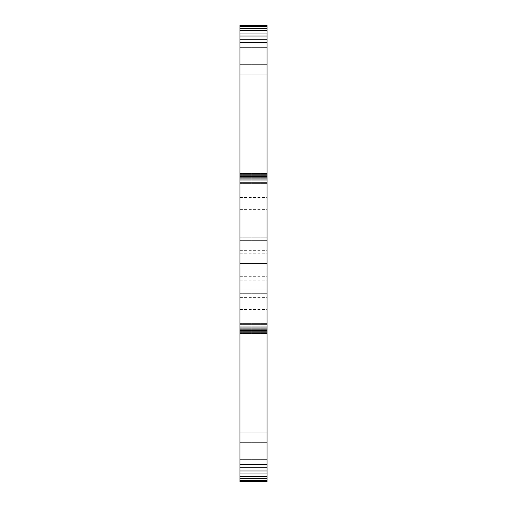 <?xml version="1.0" encoding="UTF-8"?>
<svg xmlns="http://www.w3.org/2000/svg" width="507" height="507" viewBox="0 0 507 507"><rect width="100%" height="100%" fill="white"/><g stroke="black" fill="none" stroke-linecap="round" stroke-linejoin="round"><path stroke-width="0.38" stroke-dasharray="2.54 1.9" d="M239.969 25.35L239.969 481.65L267.031 481.65L267.031 25.35L239.969 25.35M239.969 56.017L239.969 74.161L239.969 56.017M239.969 238.898L239.969 240.629L239.969 238.898M239.969 252.074L239.969 253.804L239.969 252.074M239.969 183.87L239.969 173.59L239.969 183.959L239.969 173.59L239.969 183.959L267.031 183.87L267.031 173.59L267.031 183.959L267.031 173.59L267.031 183.959L239.969 183.87M239.969 203.567L239.969 209.613L239.969 203.567M239.969 265.25L239.969 263.52L239.969 265.25M239.969 278.425L239.969 276.695L239.969 278.425M239.969 291.595L239.969 293.325L239.969 291.595M239.969 450.983L239.969 432.839L239.969 450.983M239.969 303.433L239.969 297.387L239.969 303.433M239.969 333.321L239.969 323.041L239.969 333.41L239.969 323.041L239.969 333.41L267.031 333.321L267.031 323.041L267.031 333.41L267.031 323.041L267.031 333.41L239.969 333.321M267.031 56.017L267.031 74.161L267.031 56.017M267.031 238.898L267.031 240.629L267.031 238.898M267.031 252.074L267.031 253.804L267.031 252.074M267.031 203.567L267.031 209.613L267.031 203.567M267.031 265.25L267.031 263.52L267.031 265.25M267.031 278.425L267.031 276.695L267.031 278.425M267.031 291.595L267.031 293.325L267.031 291.595M267.031 450.983L267.031 432.839L267.031 450.983M267.031 303.433L267.031 297.387L267.031 303.433M239.969 481.32L267.031 481.32M239.969 480.332L267.031 480.332M239.969 478.741L267.031 478.741M239.969 476.593L267.031 476.593M239.969 473.969L267.031 473.969M239.969 470.984L267.031 470.984M239.969 467.746L267.031 467.746M239.969 464.374L267.031 464.374M239.969 42.626L267.031 42.626M239.969 39.254L267.031 39.254M239.969 36.016L267.031 36.016M239.969 33.031L267.031 33.031M239.969 30.407L267.031 30.407M239.969 28.259L267.031 28.259M239.969 26.668L267.031 26.668M239.969 25.68L267.031 25.68M239.969 183.179L267.031 183.179L239.969 183.179M239.969 181.899L267.031 181.899L239.969 181.899M239.969 180.194L267.031 180.194L239.969 180.194M239.969 178.299L267.031 178.299L239.969 178.299M239.969 176.461L267.031 176.461L239.969 176.461M239.969 174.947L267.031 174.947L239.969 174.947M239.969 173.939L267.031 173.939L239.969 173.939M239.969 173.59L267.031 173.59L239.969 173.59M239.969 173.679L267.031 173.679L239.969 173.679M239.969 174.37L267.031 174.37L239.969 174.37M239.969 175.65L267.031 175.65L239.969 175.65M239.969 177.355L267.031 177.355L239.969 177.355M239.969 179.25L267.031 179.25L239.969 179.25M239.969 181.088L267.031 181.088L239.969 181.088M239.969 182.602L267.031 182.602L239.969 182.602M239.969 183.61L267.031 183.61L239.969 183.61M239.969 183.959L267.031 183.959L239.969 183.959M239.969 332.63L267.031 332.63L239.969 332.63M239.969 331.35L267.031 331.35L239.969 331.35M239.969 329.645L267.031 329.645L239.969 329.645M239.969 327.75L267.031 327.75L239.969 327.75M239.969 325.912L267.031 325.912L239.969 325.912M239.969 324.398L267.031 324.398L239.969 324.398M239.969 323.39L267.031 323.39L239.969 323.39M239.969 323.041L267.031 323.041L239.969 323.041M239.969 323.13L267.031 323.13L239.969 323.13M239.969 323.821L267.031 323.821L239.969 323.821M239.969 325.101L267.031 325.101L239.969 325.101M239.969 326.806L267.031 326.806L239.969 326.806M239.969 328.701L267.031 328.701L239.969 328.701M239.969 330.539L267.031 330.539L239.969 330.539M239.969 332.053L267.031 332.053L239.969 332.053M239.969 333.061L267.031 333.061L239.969 333.061M239.969 333.41L267.031 333.41L239.969 333.41M239.969 74.161L267.031 74.161L239.969 74.161M239.969 37.879L267.031 37.879L239.969 37.879M239.969 64.655L267.031 64.655L239.969 64.655M239.969 47.379L267.031 47.379L239.969 47.379M239.969 240.629L267.031 240.629L239.969 240.629M239.969 237.175L267.031 237.175L239.969 237.175M239.969 253.804L267.031 253.804M239.969 250.344L267.031 250.344M239.969 209.613L267.031 209.613M239.969 197.521L267.031 197.521M239.969 266.974L267.031 266.974L239.969 266.974M239.969 263.52L267.031 263.52L239.969 263.52M239.969 280.149L267.031 280.149M239.969 276.695L267.031 276.695M239.969 293.325L267.031 293.325L239.969 293.325M239.969 289.871L267.031 289.871L239.969 289.871M239.969 469.121L267.031 469.121L239.969 469.121M239.969 432.839L267.031 432.839L239.969 432.839M239.969 459.621L267.031 459.621L239.969 459.621M239.969 442.345L267.031 442.345L239.969 442.345M239.969 309.479L267.031 309.479M239.969 297.387L267.031 297.387"/><path stroke-width="0.76" d="M267.031 481.32L267.031 481.65L239.969 481.65L239.969 481.32L267.031 481.32L267.031 25.35L239.969 25.35L239.969 25.68L267.031 25.68M239.969 481.32L239.969 480.332L267.031 480.332M239.969 480.332L239.969 478.741L267.031 478.741M239.969 478.741L239.969 25.68M239.969 476.593L267.031 476.593M239.969 473.969L267.031 473.969M239.969 470.984L267.031 470.984M239.969 467.746L267.031 467.746M239.969 464.374L267.031 464.374M239.969 42.626L267.031 42.626M239.969 39.254L267.031 39.254M239.969 36.016L267.031 36.016M239.969 33.031L267.031 33.031M239.969 30.407L267.031 30.407M239.969 28.259L267.031 28.259M239.969 26.668L267.031 26.668"/></g></svg>

